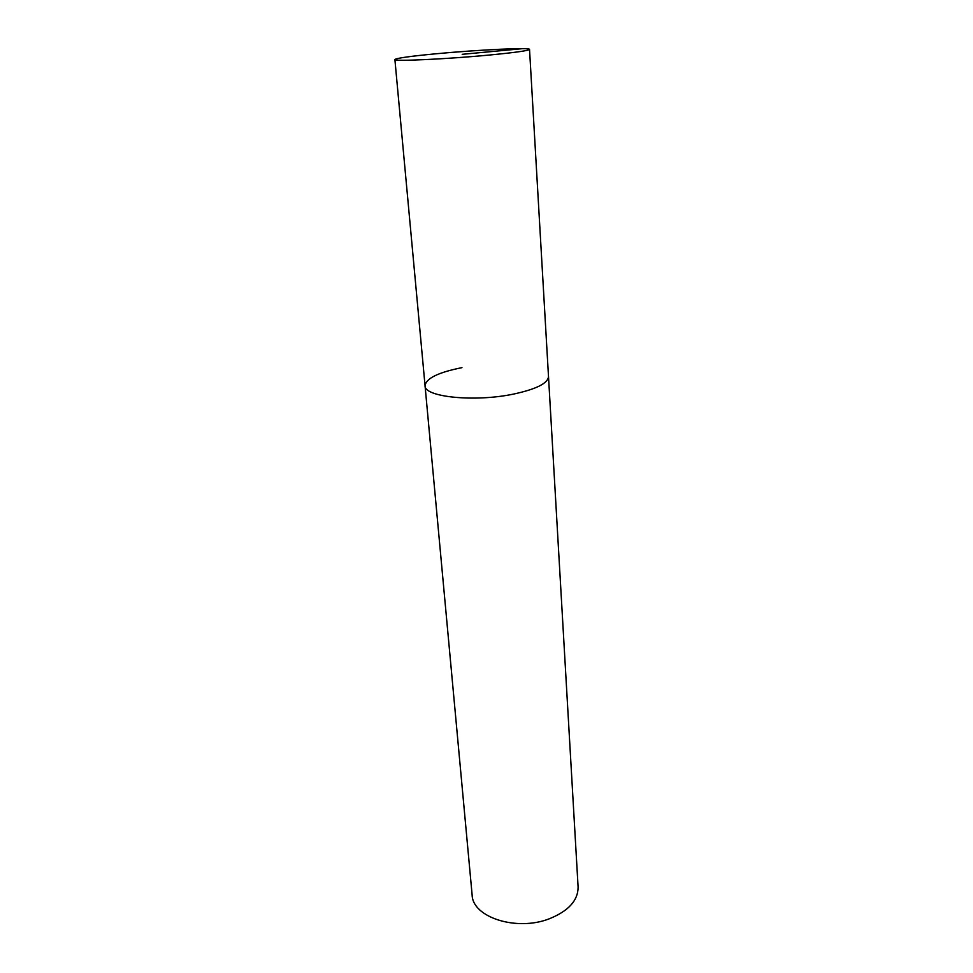 <?xml version="1.0" encoding="UTF-8"?>
<svg xmlns="http://www.w3.org/2000/svg" width="973" height="973" viewBox="0 0 973 973"><rect width="100%" height="100%" fill="white"/><g stroke="black" fill="none" stroke-linecap="round" stroke-linejoin="round"><path stroke-width="1.46" d="M490.416 54.938C447.483 59.098 392.788 61.615 394.892 59.511C396.485 58.137 410.278 56.215 436.293 53.746C477.342 49.866 530.394 47.288 529.531 49.392C528.655 50.632 515.617 52.481 490.416 54.938M529.531 49.392L578.108 887.084C578.096 900.499 568.463 911.093 549.173 918.84C516.456 931.599 472.513 917.247 472.136 895.051L425.055 385.77C424.046 397.045 474.605 402.287 513.476 394.101C536.33 389.164 548.006 383.301 548.504 376.49C548.006 383.301 536.33 389.164 513.476 394.101C474.605 402.287 424.046 397.045 425.055 385.77C425.943 378.424 438.239 372.379 461.956 367.648M462.199 54.318L522.671 48.65M425.055 385.77L394.892 59.511"/></g></svg>
